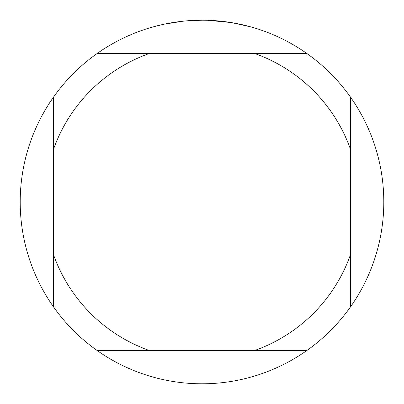 <?xml version="1.0" encoding="UTF-8"?>
<svg xmlns="http://www.w3.org/2000/svg" width="404" height="404" viewBox="0 0 404 404"><rect width="100%" height="100%" fill="white"/><g stroke="black" fill="none" stroke-linecap="round" stroke-linejoin="round"><path stroke-width="0.61" d="M205.277 20.23L207.535 20.286M222.144 21.321L222.836 21.397M306.919 53.53L97.081 53.53A181.8 181.8 0 0 1 350.47 306.919A181.8 181.8 0 0 1 53.53 306.919A181.8 181.8 0 0 1 53.53 97.081L53.53 306.919M231.84 22.664L250.606 26.821M231.068 22.538L207.691 20.291M183.547 21.139L164.362 24.139L153.394 26.821M190.006 20.594L192.602 20.442M177.548 21.851L180.553 21.473M202 20.2L184.315 21.064M97.081 350.47L149.258 350.47A157.56 157.56 0 0 1 53.53 254.742M149.258 350.47L306.919 350.47M350.47 306.919L350.47 254.742A157.56 157.56 0 0 1 254.742 350.47M350.47 254.742L350.47 97.081M254.742 53.53A157.56 157.56 0 0 1 350.47 149.258M53.53 149.258A157.56 157.56 0 0 1 149.258 53.53M53.53 97.081A181.8 181.8 0 0 1 97.081 53.53"/></g></svg>
